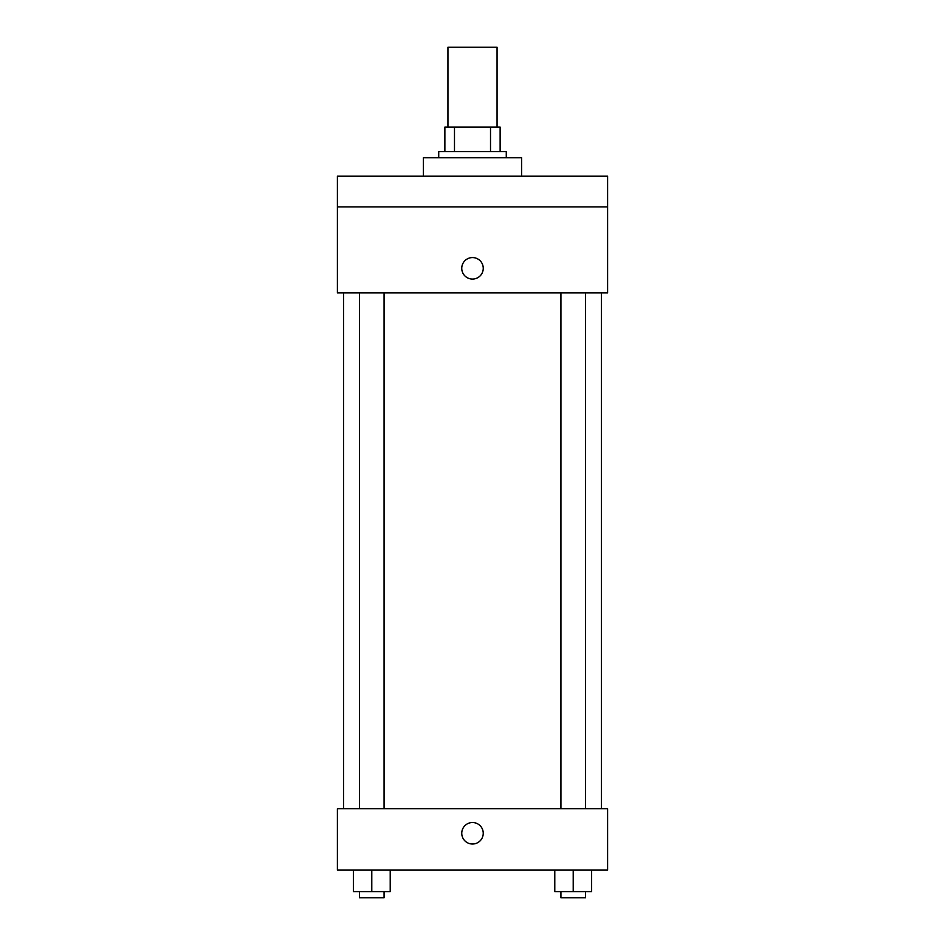 <?xml version="1.0" encoding="UTF-8"?>
<svg xmlns="http://www.w3.org/2000/svg" width="945" height="945" viewBox="0 0 945 945"><rect width="100%" height="100%" fill="white"/><g stroke="black" fill="none" stroke-linecap="round" stroke-linejoin="round"><path stroke-width="1.42" d="M497.058 127.079L497.058 47.25L447.942 47.25L447.942 127.079M454.486 151.649L454.486 127.079L444.871 127.079L444.871 151.649L444.871 127.079M454.486 127.079L500.129 127.079L500.129 151.649M490.514 151.649L490.514 127.079M438.728 157.78L438.728 151.649L506.272 151.649L506.272 157.78M521.628 176.207L521.628 157.78L423.372 157.78L423.372 176.207M337.4 176.207L607.6 176.207L607.6 206.908L337.4 206.908L337.4 176.207M607.6 206.908L607.6 292.879L337.4 292.879L337.4 206.908M472.5 279.07A10.749 10.749 0 0 1 463.192 262.946A10.749 10.749 0 0 1 481.808 262.946A10.749 10.749 0 0 1 472.5 279.07M337.4 808.707L607.6 808.707L607.6 870.121L337.4 870.121L337.4 808.707M472.5 844.015A10.749 10.749 0 0 1 463.192 827.903A10.749 10.749 0 0 1 481.808 827.903A10.749 10.749 0 0 1 472.5 844.015M554.786 870.121L554.786 891.607L591.629 891.607L591.629 870.121L591.629 891.607M573.213 891.607L573.213 870.121M585.487 891.607L585.487 897.75L560.928 897.75L560.928 891.607M353.371 870.121L353.371 891.607L390.214 891.607L390.214 870.121L390.214 891.607M371.787 891.607L371.787 870.121M384.072 891.607L384.072 897.75L359.513 897.75L359.513 891.607M601.457 808.707L601.457 292.879M343.543 808.707L343.543 292.879M560.928 292.879L560.928 808.707M585.487 292.879L585.487 808.707M384.072 808.707L384.072 292.879M359.513 808.707L359.513 292.879"/></g></svg>
